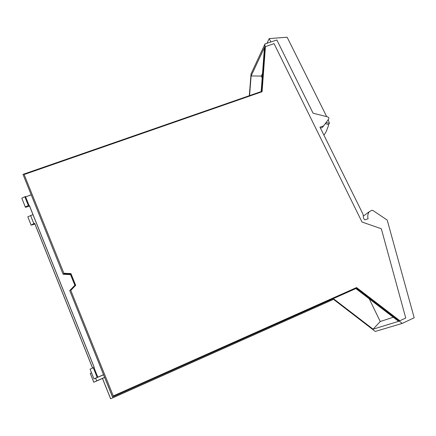 <?xml version="1.0" encoding="UTF-8"?>
<svg xmlns="http://www.w3.org/2000/svg" width="436" height="436" viewBox="0 0 436 436"><rect width="100%" height="100%" fill="white"/><g stroke="black" fill="none" stroke-linecap="round" stroke-linejoin="round"><path stroke-width="0.65" d="M249.305 95.691L251.043 73.924L265.012 43.9L276.865 40.003L313.07 113.202L327.698 116.897C328.798 117.371 329.12 118.096 328.673 119.061L323.665 125.813L319.98 127.181L363.03 214.223L363.591 218.485L364.883 219.864L368.088 218.785C367.417 216.125 367.815 213.771 369.265 211.711L371.995 210.228L373.292 210.724L387.201 220.082L414.2 317.779L402.221 323.408L356.435 288.305L112.521 397.043L356.435 288.305M402.221 323.408L375.265 331.436L333.518 299.358L110.619 398.782L333.518 299.358M102.449 378.432L110.619 398.782M265.012 43.9L261.458 91.467L22.999 174.378L63.122 274.266L22.999 174.378M112.57 397L69.744 290.561L74.91 285.231L70.479 274.282L63.057 273.944M70.779 290.376L113.273 395.926L70.779 290.376L75.684 285.308L70.943 273.59L75.673 285.324M70.954 273.655L63.907 273.328L24.133 174.52L63.907 273.328M356.583 287.547L113.273 395.926L356.583 287.547L399.894 320.749L405.736 318.013L381.32 228.753L362.022 222.022L274.042 43.638L265.371 46.619L262.014 91.756M356.474 287.602L399.894 320.749M323.665 125.813L322.373 127.437L320.46 128.146M261.159 91.571L264.461 47.453L251.125 75.94L249.555 95.604M355.874 288.572L398.597 321.332L373.107 329.191L333.987 299.129M104.645 377.472L102.493 378.415L110.662 398.749M29.059 195.579L31.163 194.832M363.281 216.12L369.265 211.711M70.479 274.282L70.528 274.604L63.122 274.266M74.85 285.291L70.528 274.604M69.744 290.561L112.521 397.043M70.943 273.59L63.89 273.263M265.442 46.472L262.074 91.734L24.133 174.52M262.178 77.919L261.284 76.066L262.499 73.619M251.125 75.94L261.284 76.066M373.107 329.191L380.247 321.517L369.248 298.829M380.247 321.517L393.277 317.255M95.642 378.219L96.699 380.857L93.773 382.23L102.493 378.415M92.541 368.033L34.831 223.777L34.64 224.191L31.13 225.183L33.823 223.581L34.678 223.27L34.831 223.777M93.947 367.51L94.231 367.39L29.408 205.569L28.356 205.53L25.321 206.991L25.419 207.302L29.588 206.174L29.408 205.569M93.947 378.868L90.072 369.172L93.947 378.868L103.534 374.698M25.604 196.87L31.185 194.881M34.678 223.27L92.59 368.011M96.699 380.857L104.618 377.396M31.13 225.183L27.817 216.817L32.967 214.616M30.58 215.482L33.823 223.581M29.588 206.174L94.176 367.412M103.572 374.797L93.942 378.928M25.419 207.302L21.8 198.173L25.452 196.494L28.983 205.307M93.773 382.23L90.252 373.407L91.489 372.78M90.072 369.172L93.914 367.434L97.8 377.129M93.773 382.181L90.247 373.341M27.817 216.817L31.049 224.922M21.8 198.173L25.321 206.991M323.948 135.204L326.199 131.601L328.439 125.764L328.504 124.483L325.256 123.666M267.017 43.24L269.203 38.597L270.865 41.976M326.101 122.527L329.414 123.361L328.504 124.483M329.414 123.361L328.204 119.693M326.684 116.641L287.128 37.218L269.203 38.597M24.825 196.718L28.356 205.53M97.157 377.413L93.277 367.712"/></g></svg>
